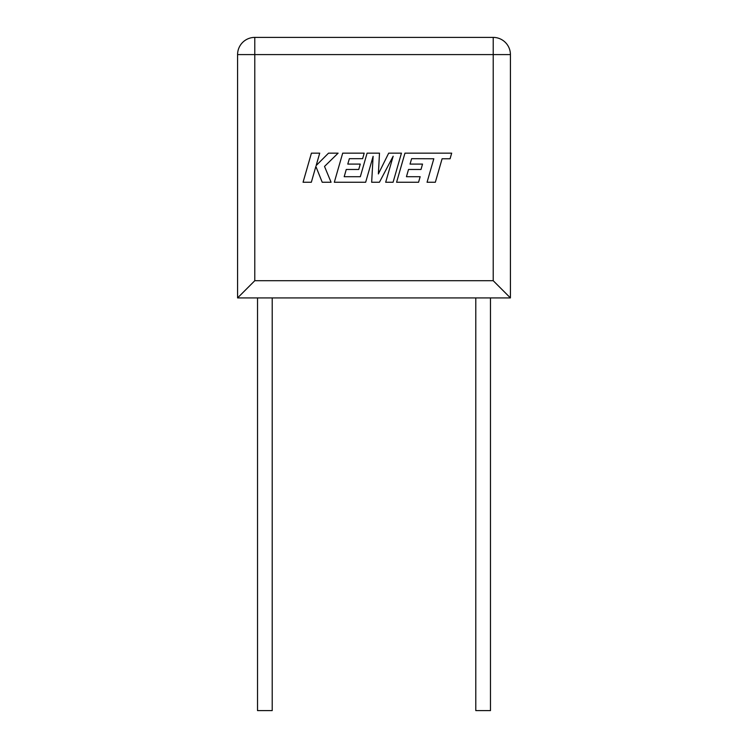 <?xml version="1.0" encoding="UTF-8"?>
<svg xmlns="http://www.w3.org/2000/svg" width="748" height="748" viewBox="0 0 748 748"><rect width="100%" height="100%" fill="white"/><g stroke="black" fill="none" stroke-linecap="round" stroke-linejoin="round"><path stroke-width="1.12" d="M475.793 297.919L475.793 710.6L490.473 710.6L490.473 297.919M272.207 297.919L272.207 710.6L257.527 710.6L257.527 297.919M510.416 297.919L493.222 280.715L493.222 54.595L510.416 54.595A17.195 17.195 0 0 0 493.222 37.4A17.195 17.195 0 0 1 510.416 54.595L510.416 297.919L237.584 297.919L237.584 54.595A17.195 17.195 0 0 1 254.778 37.4L493.222 37.4L493.222 54.595L254.778 54.595L254.778 280.715L237.584 297.919M411.624 158.679L433.812 158.763L427.061 182.25L435.345 182.25L442.096 158.763L450.072 158.763L451.68 153.144L404.958 153.144L396.59 182.25L418.581 182.25L420.152 176.706L406.445 176.706L408.511 169.478L421.002 169.478L422.536 164.093L410.044 164.093L411.624 158.679M401.452 153.144L388.689 153.144L378.376 173.938L379.498 153.144L367.1 153.144L360.321 176.706L344.192 176.706L346.249 169.478L358.741 169.478L360.274 164.093L347.783 164.093L349.363 158.679L362.621 158.679L364.192 153.144L342.696 153.144L334.319 182.25L365.669 182.25L373.112 156.332L371.663 182.25L379.423 182.25L393.168 156.21L385.688 182.25L393.083 182.25L401.452 153.144M311.43 153.144L303.062 182.25L311.336 182.25L315.871 166.439L322.21 182.25L331.074 182.25L324.52 166.439L338.105 153.144L328.531 153.144L316.161 165.551L319.714 153.144L311.43 153.144M254.778 280.715L493.222 280.715M254.778 37.4A17.195 17.195 0 0 0 237.584 54.595L254.778 54.595L254.778 37.4"/></g></svg>
